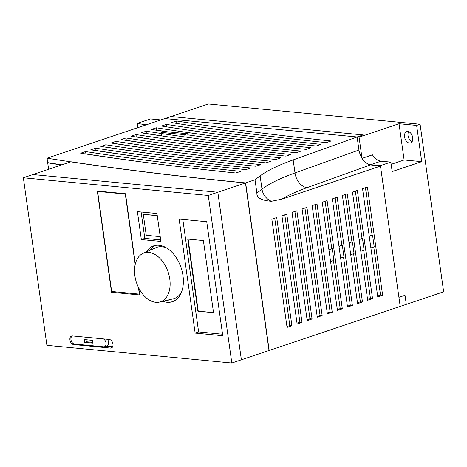 <?xml version="1.0" encoding="UTF-8"?>
<svg xmlns="http://www.w3.org/2000/svg" width="467" height="467" viewBox="0 0 467 467"><rect width="100%" height="100%" fill="white"/><g stroke="black" fill="none" stroke-linecap="round" stroke-linejoin="round"><path stroke-width="0.7" d="M161.658 135.938L161.168 132.424L184.745 134.677L185.072 136.977M161.168 132.424L163.946 131.49L187.53 133.743L184.745 134.677M208.276 195.457L217.832 192.246L241.381 359.8L217.832 192.246L32.906 174.553L70.914 161.775A2644.854 559.343 -8 0 0 245.636 182.901L217.832 192.246L32.906 174.553L23.35 177.769L46.898 345.323L231.825 363.017L208.276 195.457L23.35 177.769M213.524 312.697L203.384 240.558L187.746 239.057L197.88 311.203L213.524 312.697M157.239 215.48L143.299 214.371L146.247 235.315L160.216 236.652M197.88 311.203L213.501 312.546M188.113 239.092L198.23 311.086M157.274 215.707L143.299 214.371M231.825 363.017L269.185 350.454L245.636 182.901M159.58 302.079A25.773 16.672 71.4 0 1 134.858 275.711A25.773 16.672 71.4 0 1 143.182 253.312A25.773 16.672 71.4 0 1 169.784 279.05A25.773 16.672 71.4 0 1 159.58 302.079L173.164 298.857A27.051 17.501 -108.6 0 0 181.704 291.606M167.145 248.292A27.051 17.501 -108.6 0 0 155.955 247.668L143.182 253.312M162.872 301.297A29.456 19.059 -108.6 0 0 167.028 302.289A29.456 19.059 -108.6 0 0 172.411 301.7A29.456 19.059 -108.6 0 0 182.223 271.677A29.456 19.059 -108.6 0 0 159.019 245.274A29.456 19.059 -108.6 0 0 153.637 245.864A29.456 19.059 -108.6 0 0 146.282 251.941M222.765 335.744L206.741 221.714L179.124 219.07L195.148 333.105L222.765 335.744M160.887 241.433L156.965 213.507L137.415 211.639L141.338 239.565L160.887 241.433M135.342 263.832L125.495 193.735L97.305 191.044L111.531 292.272L139.721 294.969L138.74 287.999M73.552 344.541L110.539 348.078A4.448 2.878 -108.6 0 0 111.35 347.991A4.448 2.878 -108.6 0 0 112.833 343.461A4.448 2.878 -108.6 0 0 109.325 339.468L72.344 335.931A4.448 2.878 -108.6 0 0 71.527 336.024A4.448 2.878 -108.6 0 0 70.05 340.554A4.448 2.878 -108.6 0 0 73.552 344.541L74.954 344.074M174.103 300.987A29.456 19.059 71.4 0 1 170.508 301.122A29.456 19.059 71.4 0 1 166.923 300.339M150.094 250.259A29.456 19.059 71.4 0 1 155.418 245.408M182.813 219.426L198.627 331.932L222.555 334.226M141.104 211.989L144.811 238.398L160.677 239.915M111.531 292.272L113.393 291.647M195.148 333.105L198.627 331.932M141.338 239.565L144.811 238.398M106.196 346.164L112.623 346.783M103.353 338.902A4.209 2.72 71.4 0 1 105.991 343A4.209 2.72 71.4 0 1 104.485 346.742L107.089 345.866A4.209 2.72 -108.6 0 0 107.439 339.293M72.473 335.96L72.502 335.948A4.209 2.72 71.4 0 0 72.473 335.96A4.209 2.72 71.4 0 0 71.072 340.245A4.209 2.72 71.4 0 0 74.387 344.016L103.715 346.823A4.209 2.72 71.4 0 0 104.485 346.742M92.746 343.134L92.355 340.344L84.212 339.562L84.603 342.358L92.746 343.134M84.603 342.358L86.342 341.768L92.641 342.375M86.056 339.737L86.342 341.768M135.191 264.462L125.296 194.062L97.603 191.412L111.666 291.484L139.364 294.128L138.407 287.328M97.603 191.412L98.397 191.143M380.418 165.616L400.207 306.41L443.65 291.805L420.102 124.251L416.628 125.419L399.028 123.737L359.065 137.17L362.036 158.348A14.424 9.334 -108.6 0 0 370.646 164.682L380.418 165.616L390.844 162.113L392.175 171.582L421.719 161.652L416.628 125.419M359.065 137.17L164.851 118.589L208.294 103.983L420.102 124.251M412.075 141.723A6.013 3.888 71.4 0 1 408.438 137.356A6.013 3.888 71.4 0 1 408.695 131.671M391.159 164.326L404.124 159.971L399.028 123.737M404.124 159.971L421.719 161.652M407.831 131.466A6.013 3.888 -108.6 0 0 406.734 131.583A6.013 3.888 -108.6 0 0 404.731 137.712A6.013 3.888 -108.6 0 0 409.466 143.1A6.013 3.888 -108.6 0 0 410.563 142.978A6.013 3.888 -108.6 0 0 412.565 136.854A6.013 3.888 -108.6 0 0 407.831 131.466M390.844 162.113L381.072 161.173A14.424 9.334 71.4 0 1 372.468 154.846L362.036 158.348M293.165 159.907L294.998 172.948A14.424 9.877 -109.7 0 0 307.088 187.646L370.524 164.904C364.534 163.415 360.676 158.459 358.942 150.03L357.109 136.983L293.165 159.907A149.843 31.692 -8 0 0 260.131 175.913L255.017 179.742L245.461 182.959L269.01 350.513L406.29 304.367L405.012 295.29L398.929 297.333L380.488 166.106L370.518 164.904M358.942 150.03L294.998 172.948C280.136 178.289 269.138 183.694 261.993 189.164L256.897 193.105C256.517 197.739 261.368 200.466 271.444 201.277L281.957 199.1L380.488 166.106M256.897 193.105L255.017 179.742M367.681 300.281L352.474 192.071L357.337 190.437L372.549 298.647L367.681 300.281M357.605 303.673L342.393 195.457L347.261 193.823L362.468 302.038L357.605 303.673M347.524 307.058L332.317 198.849L337.18 197.214L352.392 305.424L347.524 307.058M337.448 310.45L322.236 202.234L327.104 200.6L342.311 308.81L337.448 310.45M327.367 313.836L312.16 205.626L317.023 203.986L332.23 312.201L327.367 313.836M317.286 317.221L302.079 209.012L306.947 207.377L322.154 315.587L317.286 317.221M307.21 320.613L292.003 212.397L296.866 210.763L312.073 318.979L307.21 320.613M297.129 323.999L281.922 215.789L286.791 214.155L301.997 322.364L297.129 323.999M287.053 327.39L271.847 219.175L276.709 217.54L291.916 325.75L287.053 327.39M377.762 296.895L362.55 188.68L367.418 187.045L382.625 295.261L377.762 296.895M357.109 136.983L363.192 134.94L170.934 116.546L47.05 158.19A2644.854 559.343 172 0 0 245.461 182.959M171.628 122.646L176.526 120.994A2484.545 525.439 172 0 0 331.068 140.987L326.199 142.622A2491.276 526.864 -8 0 1 171.628 122.646M161.524 126.043L166.421 124.391A2498.432 528.381 172 0 0 321.027 144.361L316.159 146.002A2505.169 529.8 -8 0 1 161.524 126.043M166.059 131.688A2519.056 532.742 -8 0 1 151.419 129.441L156.317 127.789A2512.326 531.318 172 0 0 310.987 147.735L306.118 149.376A2519.056 532.742 -8 0 1 187.687 134.864M141.308 132.838L146.206 131.186A2526.213 534.254 172 0 0 300.946 151.115L296.078 152.75A2532.944 535.678 -8 0 1 141.308 132.838M131.204 136.236L136.101 134.584A2540.106 537.19 172 0 0 290.906 154.489L286.038 156.124A2546.837 538.614 -8 0 1 131.204 136.236M121.099 139.627L125.997 137.981A2553.994 540.126 172 0 0 280.865 157.864L275.997 159.498A2560.73 541.551 -8 0 1 121.099 139.627M110.994 143.025L115.892 141.378A2567.887 543.068 172 0 0 270.825 161.238L265.957 162.878A2574.624 544.493 -8 0 1 110.994 143.025M100.89 146.422L105.787 144.776A2581.78 546.005 172 0 0 260.779 164.618L255.916 166.252A2588.511 547.429 -8 0 1 100.89 146.422M90.785 149.819L95.682 148.173A2595.674 548.941 172 0 0 250.738 167.992L245.87 169.626A2602.404 550.365 -8 0 1 90.785 149.819M80.68 153.217L85.578 151.571A2609.567 551.883 172 0 0 240.698 171.366L235.829 173.006A2616.303 553.307 -8 0 1 80.68 153.217M146.124 124.887A2496.95 528.066 172 0 1 137.245 123.387L150.456 118.951L160.829 119.943M61.393 164.979A2644.854 559.343 -8 0 1 47.704 162.843L47.05 158.19M137.847 127.666L137.245 123.387M136.166 137L136.101 134.584M136.428 136.913A2540.106 537.19 -8 0 0 154.419 139.662L154.437 139.75M146.27 133.609L146.206 131.186M146.533 133.515A2526.213 534.254 -8 0 0 161.646 135.839M156.369 130.211L156.317 127.789M156.643 130.118A2512.326 531.318 -8 0 0 168.021 131.881M166.766 126.861L166.421 124.391M176.876 123.463L176.526 120.994M126.067 140.398L126.323 140.31A2553.994 540.126 -8 0 0 166.188 146.218M126.323 140.31L125.997 137.981M115.962 143.795L116.219 143.708A2567.887 543.068 -8 0 0 156.112 149.603M116.219 143.708L115.892 141.378M105.863 147.187L106.114 147.105A2581.78 546.005 -8 0 0 146.031 152.989M106.114 147.105L105.787 144.776M95.758 150.584L96.009 150.502A2595.674 548.941 -8 0 0 135.955 156.381M96.009 150.502L95.682 148.173M85.659 153.982L85.905 153.9A2609.567 551.883 -8 0 0 125.874 159.767M85.905 153.9L85.578 151.571M363.688 250.353L370.448 298.448L372.549 298.647M370.448 298.448L367.558 299.417M359.141 239.495L362.024 238.52L355.358 191.102M359.164 239.688L362.024 238.52M362.497 238.567L364.132 250.201L360.798 251.322M353.607 253.739L360.366 301.834L362.468 302.038M360.366 301.834L357.483 302.803M349.059 242.881L351.943 241.912L345.282 194.488M349.088 243.073L351.943 241.912M352.416 241.959L354.05 253.593L350.723 254.713M343.531 257.13L350.291 305.225L352.392 305.424M350.291 305.225L347.401 306.194M338.978 246.267L341.867 245.298L335.201 197.88M339.007 246.465L341.867 245.298M342.34 245.344L343.975 256.978L340.641 258.099M333.45 260.516L340.209 308.611L342.311 308.81M340.209 308.611L337.326 309.58M328.902 249.658L331.786 248.689L325.125 201.265M328.931 249.851L331.786 248.689M332.259 248.73L333.893 260.37L330.566 261.485M315.044 204.651L330.128 311.997L332.23 312.201M330.128 311.997L327.244 312.972M304.963 208.043L320.053 315.388L322.154 315.587M320.053 315.388L317.169 316.357M294.887 211.428L309.971 318.774L312.073 318.979M309.971 318.774L307.088 319.743M284.806 214.82L299.896 322.166L301.997 322.364M299.896 322.166L297.006 323.135M274.73 218.206L289.814 325.552L291.916 325.75M289.814 325.552L286.931 326.521M373.763 246.967L380.523 295.056L382.625 295.261M380.523 295.056L377.64 296.031M369.216 236.104L372.1 235.135L365.439 187.711M369.245 236.302L372.1 235.135M372.573 235.181L374.213 246.815L370.88 247.936M48.609 169.276L47.669 162.609A2644.854 559.343 172 0 0 61.86 164.822M110.539 348.078L112.051 347.571M381.072 161.173L370.646 164.682M271.444 201.277A14.424 13.14 52.3 0 1 261.993 189.164L260.131 175.913M281.957 199.1A135.401 30.279 172.7 0 1 307.088 187.646"/></g></svg>
